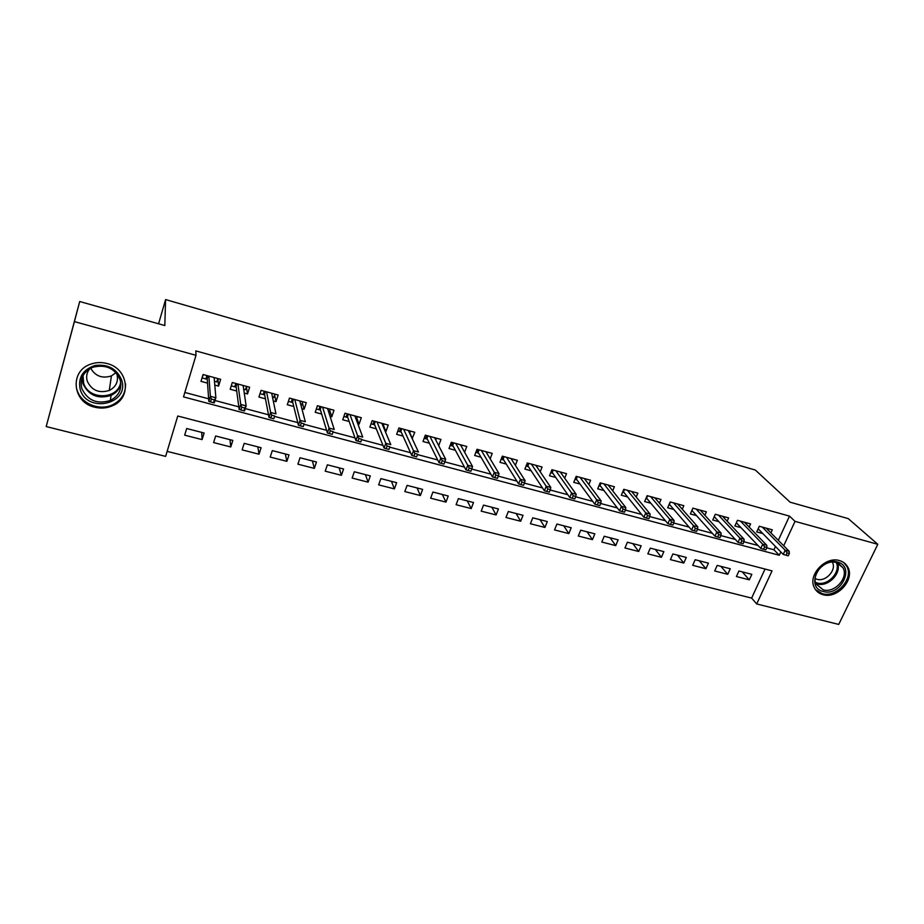 <?xml version="1.0" encoding="UTF-8"?>
<svg xmlns="http://www.w3.org/2000/svg" width="924" height="924" viewBox="0 0 924 924"><rect width="100%" height="100%" fill="white"/><g stroke="black" fill="none" stroke-linecap="round" stroke-linejoin="round"><path stroke-width="1.39" d="M106.976 363.513C128.448 368.422 132.086 397.782 112.659 405.682C106.988 408.223 101.028 408.731 94.768 407.207C72.465 402.587 69.15 371.032 90.714 364.16C96.004 362.289 101.421 362.069 106.976 363.513M839.442 560.579C843.115 561.619 845.841 563.698 847.631 566.828C855.37 579.082 837.502 599.237 823.065 594.698C818.918 593.566 815.973 591.141 814.217 587.41C807.715 575.017 825.49 556.017 839.442 560.579M46.2 426.565L79.718 301.513L164.819 325.548L165.592 299.572L755.358 470.062L790.101 502.194L848.255 518.618L877.8 544.305L838.715 624.428L756.698 603.949L772.048 570.882L177.766 416.008L165.627 456.387L46.2 426.565L74.417 321.61L196.004 355.313L183.506 396.893L779.302 555.266L780.826 551.963M167.14 451.374L751.628 598.094L756.698 603.949M214.784 385.089L218.572 386.117L220.663 379.325L203.084 374.532L201.005 381.358L207.542 383.125M244.248 393.07L247.505 393.947L249.63 387.225L232.305 382.501L230.192 389.258L236.706 391.025M273.273 400.935L276.01 401.674L278.159 395.01L261.088 390.355L258.951 397.054L265.442 398.81M301.871 408.685L304.1 409.286L306.283 402.679L289.466 398.094L287.295 404.735L293.763 406.479M330.053 416.32L331.785 416.782L334.003 410.244L317.417 405.717L315.223 412.3L321.679 414.044M357.819 423.839L359.078 424.185L361.319 417.694L344.975 413.236L342.746 419.762L349.18 421.494M385.181 431.254L385.978 431.473L388.242 425.04L372.141 420.651L369.889 427.107L376.299 428.84M412.15 438.565L414.795 432.282L398.914 427.951L396.639 434.361L403.026 436.082M438.681 445.645L440.967 439.431L425.306 435.158L423.007 441.499L429.383 443.231M464.61 452.252L466.782 446.465L451.339 442.25L449.006 448.544L455.359 450.265M490.17 458.824L492.238 453.407L477.003 449.26L474.647 455.497L480.988 457.207M515.361 465.338L517.336 460.256L502.321 456.167L499.942 462.347L506.26 464.056M540.205 471.806L542.099 467.013L527.281 462.97L524.89 469.103L531.173 470.813M564.703 478.205L566.516 473.677L551.905 469.692L549.491 475.768L555.763 477.465M588.865 484.546L590.609 480.249L576.195 476.322L573.758 482.351L580.018 484.037M612.693 490.829L614.391 486.74L600.161 482.859L597.701 488.831L603.938 490.517M636.197 497.031L637.849 493.139L623.804 489.304L621.332 495.229L627.546 496.916M659.389 503.176L660.995 499.445L647.135 495.668L644.652 501.547L650.842 503.233M682.282 509.251L683.829 505.682L670.166 501.951L667.659 507.784L673.827 509.459M704.873 515.257L706.375 511.838L692.885 508.154L690.355 513.94L696.511 515.604M727.165 521.205L728.632 517.902L715.315 514.275L712.774 520.004L718.907 521.667M749.156 527.073L750.6 523.896L737.456 520.304L734.892 525.999L741.002 527.662M742.226 571.864L749.306 579.833L736.405 576.53L738.923 571.009L751.836 574.335L749.306 579.833M720.893 566.354L727.754 574.312L714.691 570.963L717.186 565.396L730.26 568.768L727.754 574.312M699.295 560.787L705.924 568.722L692.688 565.326L695.171 559.725L708.419 563.132L705.924 568.722M677.419 555.139L683.806 563.051L670.408 559.621L672.868 553.961L686.289 557.426L683.806 563.051M655.266 549.422L661.411 557.311L647.828 553.834L650.288 548.14L663.871 551.64L661.411 557.311M632.824 543.635L638.715 551.501L624.959 547.978L627.396 542.226L641.164 545.784L638.715 551.501M610.094 537.768L615.731 545.61L601.79 542.042L604.204 536.243L618.156 539.847L615.731 545.61M587.063 531.82L592.434 539.639L578.308 536.024L580.711 530.18L594.848 533.829L592.434 539.639M563.732 525.802L568.837 533.598L554.527 529.926L556.906 524.035L571.228 527.731L568.837 533.598M540.09 519.704L544.917 527.465L530.411 523.746L532.767 517.81L547.285 521.563L544.917 527.465M516.135 513.525L520.674 521.252L505.971 517.486L508.316 511.503L523.03 515.303L520.674 521.252M491.868 507.253L496.107 514.957L481.208 511.145L483.518 505.105L498.44 508.951L496.107 514.957M467.267 500.912L471.205 508.581L456.098 504.712L458.396 498.625L473.515 502.517L471.205 508.581M442.33 494.479L445.957 502.113L430.642 498.186L432.917 492.042L448.244 496.003L445.957 502.113M417.059 487.953L420.362 495.553L404.827 491.568L407.08 485.377L422.626 489.385L420.362 495.553M391.429 481.346L394.409 488.9L378.655 484.869L380.884 478.62L396.639 482.686L394.409 488.9M365.454 474.636L368.087 482.155L352.125 478.066L354.319 471.76L370.305 475.895L368.087 482.155M339.12 467.844L341.395 475.317L325.202 471.171L327.373 464.818L343.589 468.999L341.395 475.317M312.404 460.949L314.333 468.387L297.898 464.171L300.046 457.761L316.482 462L314.333 468.387M285.32 453.961L286.867 461.342L270.201 457.08L272.314 450.612L289.004 454.908L286.867 461.342M257.854 446.869L259.02 454.204L242.111 449.873L244.19 443.347L261.111 447.713L259.02 454.204M229.984 439.685L230.757 446.973L213.606 442.573L215.65 435.989L232.825 440.413L230.757 446.973M751.628 598.094L765.037 569.057M204.123 433.01L186.694 428.517L184.673 435.158L202.079 439.616L204.123 433.01M778.308 540.344L789.5 516.112L195.796 350.889L196.004 355.313M184.846 392.457L208.628 398.81M215.026 400.519L238.796 406.86M245.287 408.593L268.514 414.795M275.086 416.551L297.771 422.614M304.446 424.393L326.599 430.307M333.345 432.109L355.001 437.895M361.827 439.709L382.975 445.356M389.882 447.204L410.545 452.725M417.521 454.585L437.71 459.979M444.791 461.873L464.483 467.128M471.725 469.057L490.875 474.174M498.255 476.149L516.886 481.115M524.416 483.125L542.527 487.964M550.196 490.02L567.81 494.721M575.617 496.8L592.746 501.374M600.681 503.499L617.336 507.946M625.398 510.094L641.579 514.414M649.768 516.597L665.499 520.801M673.792 523.019L689.096 527.107M697.505 529.348L712.369 533.321M720.893 535.597L735.331 539.454M743.959 541.753L757.992 545.507M766.724 547.828L773.954 549.768L775.467 546.488M770.882 532.871L772.291 529.81L759.309 526.276L756.733 531.924L762.831 533.575M165.592 299.572L158.582 323.793M79.718 301.513L74.417 321.61M789.5 516.112L795.033 521.355L877.8 544.305M783.702 545.772L795.033 521.355M773.954 549.768L779.302 555.266M201.709 432.386L202.079 439.616M409.794 432.882L412.497 438.657M383.495 425.583L385.978 431.473M356.826 418.145L359.078 424.185M329.787 410.579L331.785 416.782M302.367 402.852L304.1 409.286M274.578 394.941L276.01 401.674M246.396 386.809L247.505 393.947M217.868 378.563L218.572 386.117M758.154 528.805L783.229 554.412L785.181 550.219L762.3 527.084M787.109 552.887L786.024 555.208L788.253 555.809L789.339 553.476L787.109 552.887L785.181 550.219L789.188 551.293L766.181 528.147M783.229 554.412L786.024 555.208M789.339 553.476L789.188 551.293M837.398 562.011C855.716 566.216 840.805 596.881 823.249 591.499C804.827 587.629 819.588 556.467 837.398 562.011M823.215 589.847C834.719 593.485 848.994 577.454 842.907 567.636L836.289 562.554C825.086 558.904 810.879 574.185 816.181 584.095L823.215 589.847M832.339 562.127C836.913 569.831 825.848 582.108 816.955 579.279L815.176 578.609M815.499 589.651L822.21 593.67C836.543 598.174 854.261 578.181 846.592 566.019L843.774 562.566M121.656 380.041C129.972 404.181 86.995 414.01 80.192 389.385C77.882 377.523 82.837 369.554 95.056 365.477C108.016 363.929 116.886 368.792 121.656 380.041M81.843 388.554C87.63 400.566 97.135 404.539 110.36 400.473C118.942 395.888 122.222 389.039 120.189 379.914C114.992 368.306 105.879 364.091 92.827 367.267C83.299 371.714 79.637 378.805 81.843 388.554M115.997 372.661L111.423 375.895C102.345 378.794 95.415 376.241 90.668 368.226M116.643 373.4L116.99 374.416C118.584 381.566 116.008 386.913 109.275 390.459C99.018 393.543 91.672 390.425 87.237 381.104C85.944 376.542 86.798 372.407 89.801 368.711M83.045 375.594L83.61 382.94C88.219 400.554 118.549 399.757 120.698 382.12L120.698 382.12M77.108 390.078C81.012 403.73 99.607 411.272 112.682 404.758C121.506 400.219 125.791 393.243 125.549 383.818M736.185 523.134L736.878 523.319M736.347 522.765L760.787 548.429L762.716 544.213L740.54 521.148M764.622 546.881L763.536 549.226L765.8 549.826L766.885 547.482L764.622 546.881L762.716 544.213L766.781 545.299L744.478 522.222M760.787 548.429L763.536 549.226M766.885 547.482L766.781 545.299M714.056 517.117L714.91 517.348M714.264 516.643L738.033 542.365L739.951 538.115L718.502 515.142M741.822 540.783L740.748 543.15L743.046 543.762L744.12 541.395L741.822 540.783L739.951 538.115L744.074 539.212L722.487 516.227M738.033 542.365L740.748 543.15M744.12 541.395L744.074 539.212M691.637 511.018L692.654 511.295M692.931 508.165L691.926 510.475L714.98 536.232L716.885 531.935L696.176 509.055M718.722 534.615L717.659 537.006L719.981 537.618L721.043 535.239L718.722 534.615L716.885 531.935L721.067 533.056L700.219 510.152M714.98 536.232L717.659 537.006M721.043 535.239L721.067 533.056M668.918 504.839L670.119 505.174M670.408 502.021L669.403 504.354L691.602 530.006L693.508 525.675L673.561 502.875M695.31 528.355L694.247 530.769L696.604 531.392L697.666 528.99L695.31 528.355L693.508 525.675L697.736 526.807L677.65 503.996M691.602 530.006L694.247 530.769M697.666 528.99L697.736 526.807M645.899 498.59L647.274 498.96M647.597 495.795L646.592 498.14L667.913 523.689L669.796 519.323L650.646 496.627M671.563 522.014L670.512 524.451L672.903 525.086L673.954 522.661L671.563 522.014L669.796 519.323L674.093 520.478L654.793 497.759M667.913 523.689L670.512 524.451M673.954 522.661L674.093 520.478M622.58 492.249L624.139 492.665M624.474 489.489L623.481 491.857L643.889 517.29L645.761 512.889L627.419 490.298M647.493 515.592L646.454 518.041L648.879 518.687L649.919 516.239L647.493 515.592L645.761 512.889L650.115 514.056L631.623 491.441M643.889 517.29L646.454 518.041M649.919 516.239L650.115 514.056M622.684 491.984L623.481 491.857M598.948 485.816L600.681 486.29M601.05 483.102L600.069 485.481L619.542 510.81L621.402 506.364L603.892 483.876M623.088 509.066L622.06 511.538L624.509 512.196L625.548 509.725L623.088 509.066L621.402 506.364L625.802 507.542L608.154 485.031M619.542 510.81L622.06 511.538M625.548 509.725L625.802 507.542M599.006 485.666L600.069 485.481M574.994 479.302L576.923 479.833M577.304 476.622L576.333 479.025L594.837 504.227L596.685 499.745L580.041 477.362M598.348 502.46L597.32 504.943L599.803 505.613L600.831 503.118L598.348 502.46L596.685 499.745L601.154 500.947L584.361 478.54M594.837 504.227L597.32 504.943M600.831 503.118L601.154 500.947M575.005 479.256L576.333 479.025M560.856 472.822L561.111 472.199M550.704 472.707L552.044 469.727M553.245 470.05L552.275 472.487L550.843 472.742L552.841 473.284M552.275 472.487L569.796 497.551L571.621 493.035L555.867 470.766M573.25 495.749L572.222 498.267L574.751 498.937L575.768 496.431L573.25 495.749L571.621 493.035L576.16 494.248L560.244 471.968M569.796 497.551L572.222 498.267M575.768 496.431L576.16 494.248M536.532 466.377L536.844 465.581M526.091 466.008L527.662 463.074M528.851 463.398L527.893 465.846L526.472 466.112L528.424 466.643M527.893 465.846L544.398 490.794L546.211 486.232L531.369 464.091M547.793 488.946L546.777 491.487L549.341 492.169L550.346 489.639L547.793 488.946L546.211 486.232L550.808 487.468L535.804 465.292M544.398 490.794L546.777 491.487M550.346 489.639L550.808 487.468M511.873 459.863L512.254 458.87M501.143 459.228L501.767 459.401L502.945 456.329M504.134 456.652L503.187 459.124L501.767 459.401L503.672 459.921M503.187 459.124L518.63 483.922L520.431 479.325L506.525 457.311M521.968 482.051L520.963 484.615L523.562 485.308L524.566 482.744L521.968 482.051L520.431 479.325L525.098 480.584L511.018 458.535M518.63 483.922L520.963 484.615M524.566 482.744L525.098 480.584M486.856 453.291L487.318 452.067M475.837 452.344L476.715 452.587L477.881 449.491M479.071 449.815L478.135 452.31L476.715 452.587L478.586 453.095M478.135 452.31L492.504 476.969L494.282 472.326L481.335 450.438M495.772 475.052L494.779 477.639L497.412 478.343L498.406 475.756L495.772 475.052L494.282 472.326L499.018 473.596L485.897 451.686M492.504 476.969L494.779 477.639M498.406 475.756L499.018 473.596M461.492 446.65L462.046 445.172M450.184 445.368L451.328 445.68L452.483 442.561M453.661 442.885L452.725 445.403L451.328 445.68L453.153 446.177M452.725 445.403L465.985 469.9L467.74 465.222L455.809 443.474M469.196 467.96L468.214 470.559L470.882 471.275L471.864 468.664L469.196 467.96L467.74 465.222L472.545 466.505L460.429 444.733M465.985 469.9L468.214 470.559M471.864 468.664L472.545 466.505M435.77 439.974L436.417 438.184M424.162 438.299L425.571 438.681L426.715 435.539M427.893 435.862L426.98 438.392L425.571 438.681L427.362 439.166M426.98 438.392L439.085 462.739L440.817 458.015L429.914 436.405M442.226 460.753L441.256 463.374L443.97 464.102L444.941 461.48L442.226 460.753L440.817 458.015L445.703 459.32L434.592 437.687M439.085 462.739L441.256 463.374M444.941 461.48L445.703 459.32M409.667 433.241L410.441 431.092M397.782 431.127L399.468 431.589L400.6 428.413M401.767 428.736L400.854 431.289L399.468 431.589L401.201 432.062M400.854 431.289L411.781 455.463L413.502 450.693L403.649 429.244M414.864 453.441L413.894 456.098L416.655 456.826L417.613 454.181L414.864 453.441L413.502 450.693L418.445 452.021L408.408 430.538M417.613 454.181L416.655 456.826M411.781 455.463L413.894 456.098M383.183 426.484L384.084 423.908M371.021 423.85L372.984 424.382L374.104 421.182M375.271 421.506L374.37 424.081L372.984 424.382L374.682 424.844M374.37 424.081L384.072 448.082L385.782 443.277L377.015 421.979M387.087 446.015L386.14 448.694L388.935 449.445L389.882 446.766L387.087 446.015L385.782 443.277L390.794 444.617L381.831 423.296M389.882 446.766L388.935 449.445M384.072 448.082L386.14 448.694M356.283 419.715L357.357 416.62M343.867 416.47L346.13 417.082L347.239 413.86M348.394 414.171L347.505 416.77L346.13 417.082L347.771 417.533M347.505 416.77L355.959 440.598L357.634 435.735L350 414.61M358.893 438.484L357.958 441.187L360.787 441.949L361.734 439.247L358.893 438.484L357.634 435.735L362.739 437.098L354.885 415.939M361.734 439.247L360.787 441.949M355.959 440.598L357.958 441.187M328.794 412.37L330.249 409.216M316.331 408.986L318.884 409.678L319.981 406.421M321.136 406.733L320.258 409.355L318.884 409.678L320.478 410.106M320.258 409.355L327.408 432.986L329.071 428.089L322.591 407.126M330.272 430.838L329.348 433.575L332.236 434.338L333.16 431.612L330.272 430.838L329.071 428.089L334.245 429.475L327.558 408.489M333.16 431.612L332.236 434.338M327.408 432.986L329.348 433.575M300.843 404.77L301.663 404.989L302.749 401.721M288.392 401.386L291.256 402.159L292.33 398.879M293.474 399.191L292.608 401.836L291.256 402.159L292.793 402.587M292.608 401.836L298.44 425.271L300.069 420.328L294.791 399.549M301.224 423.088L300.312 425.837L303.234 426.611L304.146 423.862L301.224 423.088L300.069 420.328L305.324 421.725L299.815 400.924M304.146 423.862L303.234 426.611M298.44 425.271L300.312 425.837M272.476 397.054L273.781 397.412L274.844 394.109M260.037 393.67L263.213 394.536L264.276 391.222M265.419 391.533L264.564 394.213L263.213 394.536L264.703 394.941M264.564 394.213L269.011 417.429L270.628 412.439L266.574 391.845M271.725 415.199L270.824 417.983L273.793 418.768L274.694 415.996L271.725 415.199L270.628 412.439L275.964 413.871L271.679 393.243M274.694 415.996L273.793 418.768M269.011 417.429L270.824 417.983M243.682 389.235L245.484 389.72L246.535 386.382M231.254 385.851L234.765 386.809L235.816 383.46M236.948 383.772L236.105 386.463L234.765 386.809L236.198 387.191M236.105 386.463L239.143 409.471L240.737 404.435L237.942 384.038M241.765 407.195L240.875 410.002L243.89 410.81L244.779 408.004L241.765 407.195L240.737 404.435L246.142 405.879L243.127 385.447M244.779 408.004L246.142 405.879L244.548 410.914L243.89 410.81M239.143 409.471L240.875 410.002M214.46 381.289L216.77 381.912L217.81 378.54M202.229 377.35L203.292 374.578M202.264 377.962L205.902 378.956L206.93 375.571M208.062 375.883L207.23 378.609L205.902 378.956L207.276 379.337M207.23 378.609L208.801 401.397L210.372 396.304L208.882 376.114M211.342 399.076L210.476 401.905L213.536 402.725L214.403 399.896L211.342 399.076L210.372 396.304L215.87 397.77L214.149 377.546M214.403 399.896L215.87 397.77L214.299 402.852L213.536 402.725M208.801 401.397L210.476 401.905M837.34 562.889C842.145 572.845 828.308 587.387 817.382 583.945L815.904 583.448M815.58 582.455L817.047 582.94C827.627 586.29 841.013 572.187 836.324 562.566M120.905 384.292C119.369 389.304 116.101 393 111.088 395.38C98.002 399.399 88.6 395.449 82.883 383.541L82.132 377.593M112.659 405.682L112.786 404.712M838.368 563.328L842.907 567.636M109.275 390.459L111.423 375.895M120.882 383.876C119.415 389.062 116.147 392.896 111.088 395.38L110.36 400.473M114.195 393.601L114.38 392.284"/></g></svg>
